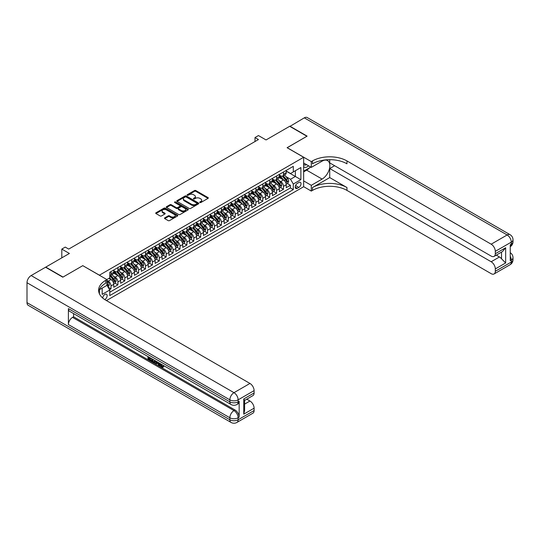 <?xml version="1.0" encoding="UTF-8"?>
<svg xmlns="http://www.w3.org/2000/svg" width="540" height="540" viewBox="0 0 540 540"><rect width="100%" height="100%" fill="white"/><g stroke="black" fill="none" stroke-linecap="round" stroke-linejoin="round"><path stroke-width="0.81" d="M199.888 202.534A0.668 0.385 0 0 0 200.84 202.534L208.035 198.376A0.959 0.553 0 0 0 208.312 197.984A0.959 0.553 0 0 0 208.035 197.593L195.845 190.559A0.959 0.553 0 0 0 194.488 190.559L187.292 194.71A0.668 0.385 0 0 0 188.244 195.257L189.175 194.724A3.065 1.769 0 0 1 193.509 194.724L194.522 195.304A3.065 1.769 0 0 1 195.419 196.56A3.065 1.769 0 0 1 194.522 197.809L193.59 198.349A0.668 0.385 0 0 0 194.542 198.896L195.473 198.356A3.065 1.769 0 0 1 199.807 198.356L200.819 198.943A3.065 1.769 0 0 1 201.717 200.198A3.065 1.769 0 0 1 200.819 201.447L199.888 201.987A0.668 0.385 0 0 0 199.888 202.534L199.888 201.987M104.747 299.572A3.125 1.802 120 0 0 104.929 299.477A3.125 1.802 120 0 0 106.974 296.723A3.125 1.802 120 0 0 106.495 294.226A3.125 1.802 120 0 0 104.929 294.381A3.125 1.802 120 0 0 102.728 298.06M164.761 217.85A0.959 0.553 0 0 0 164.477 218.241A0.959 0.553 0 0 0 164.761 218.632L168.176 220.603A0.959 0.553 0 0 0 169.533 220.603L177.525 215.993A0.959 0.553 0 0 0 177.802 215.602A0.959 0.553 0 0 0 177.525 215.21L165.335 208.17A0.959 0.553 0 0 0 163.978 208.17L155.986 212.787A0.959 0.553 0 0 0 155.709 213.179A0.959 0.553 0 0 0 155.986 213.57L160.117 215.953A0.959 0.553 0 0 0 161.474 215.953L164.896 213.975A0.959 0.553 0 0 0 165.173 213.59A0.959 0.553 0 0 0 164.896 213.199L162.844 212.011A2.565 1.478 0 0 1 162.095 210.965A2.565 1.478 0 0 1 163.674 209.601A2.565 1.478 0 0 1 166.469 209.918L174.494 214.556A2.565 1.478 0 0 1 175.244 215.602A2.565 1.478 0 0 1 173.664 216.965A2.565 1.478 0 0 1 170.869 216.648L169.533 215.872A0.959 0.553 0 0 0 168.176 215.872L164.761 217.85L164.761 218.632L168.176 216.668L168.176 215.872M82.85 265.7L99.414 275.177L303.642 157.268L287.084 147.71L306.916 136.256L289.67 126.299L266.038 139.941L258.451 135.56L255.001 137.552L258.451 139.543L68.708 249.089L65.259 247.097L61.81 249.089L61.81 257.85M82.85 265.619L63.018 277.067L45.765 267.111L69.397 253.469L61.81 249.089M189.243 208.447A0.959 0.553 0 0 0 190.593 208.447L198.585 203.83A0.959 0.553 0 0 0 198.869 203.438A0.959 0.553 0 0 0 198.585 203.047L186.394 196.013A0.959 0.553 0 0 0 185.038 196.013L177.053 200.624A0.959 0.553 0 0 0 176.769 201.015A0.959 0.553 0 0 0 177.053 201.407L189.243 208.447M174.98 202.675A0.668 0.385 0 0 1 175.662 202.77L188.042 209.918L180.063 214.529A0.959 0.553 0 0 1 178.706 214.529L166.516 207.488L169.938 205.531L169.938 204.728L166.516 206.705A0.959 0.553 0 0 0 166.239 207.097A0.959 0.553 0 0 0 166.516 207.488L166.516 206.705M169.938 205.531A0.959 0.553 0 0 1 171.295 205.531L171.295 204.728A0.959 0.553 0 0 0 169.938 204.728M171.295 204.728L176.236 207.583A0.959 0.553 0 0 0 177.593 207.583L179.861 206.273A0.959 0.553 0 0 0 180.144 205.882A0.959 0.553 0 0 0 179.861 205.49L174.71 202.52A0.668 0.385 0 0 1 175.662 201.974L188.055 209.129A0.959 0.553 0 0 1 188.339 209.52A0.959 0.553 0 0 1 188.055 209.912L188.055 209.129M109.573 289.67L111.004 288.839L108.142 287.185M106.933 280.395L108.243 281.151A3.902 2.255 60 0 1 111.004 285.937L113.764 284.344L113.764 287.246L117.902 284.857L114.764 283.048M113.414 276.17L115.142 277.168A3.902 2.255 60 0 1 117.902 281.947L120.663 280.354L120.663 283.264L124.801 280.874L121.662 279.065M120.312 272.187L122.04 273.186A3.902 2.255 60 0 1 124.801 277.965L127.561 276.372L127.561 279.281L131.699 276.892L128.561 275.076M127.211 268.204L128.945 269.204A3.902 2.255 60 0 1 131.699 273.983L134.46 272.39L134.46 275.299L138.605 272.909L135.459 271.094M134.109 264.222L135.844 265.221A3.902 2.255 60 0 1 138.605 270L141.358 268.407L141.358 271.316L145.503 268.927L142.364 267.111M141.008 260.24L142.742 261.238A3.902 2.255 60 0 1 145.503 266.018L148.264 264.425L148.264 267.334L152.401 264.944L149.263 263.129M147.906 256.25L149.641 257.256A3.902 2.255 60 0 1 152.401 262.035L155.162 260.442L155.162 263.344L159.3 260.955L156.161 259.146M154.811 252.268L156.539 253.267A3.902 2.255 60 0 1 159.3 258.053L162.061 256.459L162.061 259.362L166.199 256.973L163.06 255.163M161.71 248.285L163.438 249.284A3.902 2.255 60 0 1 166.199 254.063L168.959 252.47L168.959 255.38L173.097 252.99L169.958 251.181M168.608 244.303L170.343 245.302A3.902 2.255 60 0 1 173.097 250.081L175.858 248.488L175.858 251.397L180.002 249.007L176.857 247.192M175.507 240.32L177.242 241.319A3.902 2.255 60 0 1 180.002 246.098L182.756 244.505L182.756 247.415L186.901 245.025L183.762 243.209M182.405 236.338L184.14 237.337A3.902 2.255 60 0 1 186.901 242.116L189.662 240.523L189.662 243.432L193.799 241.043L190.66 239.227M189.304 232.355L191.038 233.354A3.902 2.255 60 0 1 193.799 238.133L196.56 236.54L196.56 239.45L200.698 237.06L197.559 235.244M196.209 228.366L197.937 229.372A3.902 2.255 60 0 1 200.698 234.151L203.459 232.558L203.459 235.46L207.596 233.071L204.458 231.262M203.107 224.384L204.835 225.382A3.902 2.255 60 0 1 207.596 230.168L210.357 228.575L210.357 231.478L214.495 229.088L211.356 227.279M210.006 220.401L211.741 221.4A3.902 2.255 60 0 1 214.495 226.179L217.256 224.586L217.256 227.495L221.4 225.106L218.255 223.297M216.904 216.419L218.639 217.418A3.902 2.255 60 0 1 221.4 222.197L224.154 220.603L224.154 223.513L228.299 221.123L225.16 219.308M223.803 212.436L225.538 213.435A3.902 2.255 60 0 1 228.299 218.214L231.059 216.621L231.059 219.53L235.197 217.141L232.058 215.325M230.702 208.454L232.436 209.453A3.902 2.255 60 0 1 235.197 214.232L237.958 212.638L237.958 215.548L242.096 213.158L238.957 211.343M237.607 204.471L239.335 205.47A3.902 2.255 60 0 1 242.096 210.249L244.856 208.656L244.856 211.565L248.994 209.176L245.855 207.36M244.505 200.482L246.233 201.488A3.902 2.255 60 0 1 248.994 206.267L251.755 204.674L251.755 207.576L255.893 205.187L252.754 203.378M251.404 196.499L253.138 197.498A3.902 2.255 60 0 1 255.893 202.284L258.653 200.691L258.653 203.594L262.798 201.204L259.652 199.395M258.302 192.517L260.037 193.516A3.902 2.255 60 0 1 262.798 198.295L265.552 196.702L265.552 199.611L269.696 197.222L266.558 195.413M265.201 188.534L266.935 189.533A3.902 2.255 60 0 1 269.696 194.312L272.457 192.719L272.457 195.629L276.595 193.239L273.456 191.423M272.099 184.552L273.834 185.551A3.902 2.255 60 0 1 276.595 190.33L279.356 188.737L279.356 191.646L283.493 189.257L283.493 186.347A3.902 2.255 -120 0 0 280.733 181.568L279.005 180.569M280.354 187.441L283.493 189.257M113.764 284.344A3.902 2.255 -120 0 0 111.004 279.558L108.931 278.363M120.663 280.354A3.902 2.255 -120 0 0 117.902 275.576L113.636 273.112M127.561 276.372A3.902 2.255 -120 0 0 124.801 271.593L120.535 269.129M134.46 272.39A3.902 2.255 -120 0 0 131.699 267.611L127.433 265.147M141.358 268.407A3.902 2.255 -120 0 0 138.605 263.628L134.332 261.164M148.264 264.425A3.902 2.255 -120 0 0 145.503 259.646L141.237 257.182M155.162 260.442A3.902 2.255 -120 0 0 152.401 255.656L148.136 253.199M162.061 256.459A3.902 2.255 -120 0 0 159.3 251.674L155.034 249.21M168.959 252.47A3.902 2.255 -120 0 0 166.199 247.691L161.933 245.228M175.858 248.488A3.902 2.255 -120 0 0 173.097 243.709L168.831 241.245M182.756 244.505A3.902 2.255 -120 0 0 180.002 239.726L175.73 237.263M189.662 240.523A3.902 2.255 -120 0 0 186.901 235.744L182.635 233.28M196.56 236.54A3.902 2.255 -120 0 0 193.799 231.761L189.533 229.298M203.459 232.558A3.902 2.255 -120 0 0 200.698 227.772L196.432 225.315M210.357 228.575A3.902 2.255 -120 0 0 207.596 223.79L203.33 221.326M217.256 224.586A3.902 2.255 -120 0 0 214.495 219.807L210.229 217.343M224.154 220.603A3.902 2.255 -120 0 0 221.4 215.825L217.127 213.361M231.059 216.621A3.902 2.255 -120 0 0 228.299 211.842L224.032 209.378M237.958 212.638A3.902 2.255 -120 0 0 235.197 207.86L230.931 205.396M244.856 208.656A3.902 2.255 -120 0 0 242.096 203.877L237.829 201.413M251.755 204.674A3.902 2.255 -120 0 0 248.994 199.888L244.728 197.431M258.653 200.691A3.902 2.255 -120 0 0 255.893 195.905L251.626 193.441M265.552 196.702A3.902 2.255 -120 0 0 262.798 191.923L258.525 189.459M272.457 192.719A3.902 2.255 -120 0 0 269.696 187.94L265.43 185.476M279.356 188.737A3.902 2.255 -120 0 0 276.595 183.958L272.329 181.494M298.883 182.486L297.365 183.357A3.024 1.748 120 0 0 295.387 186.023A3.024 1.748 120 0 0 295.853 188.447A3.024 1.748 120 0 0 297.365 188.298L298.883 187.421A3.024 1.748 120 0 0 300.854 184.754A3.024 1.748 120 0 0 300.395 182.331A3.024 1.748 120 0 0 298.883 182.486M99.414 293.807L99.414 289.717M106.448 300.591L303.642 186.746L303.642 157.268M106.933 285.255L109.762 290L109.762 295.576L293.294 189.614L293.294 184.039L290.534 179.26L285.903 176.587M109.762 290L102.175 294.381L102.175 288.124M106.866 279.558L109.762 277.884L109.762 272.309L293.294 166.347L293.294 171.929L300.881 167.549L300.881 179.658L293.294 184.039M113.764 270.635L115.142 271.431A3.902 2.255 60 0 0 117.092 271.627L119.853 270.034A3.902 2.255 -120 0 0 120.663 268.245L120.663 266.018M120.663 266.652L122.04 267.449A3.902 2.255 60 0 0 123.991 267.644L126.752 266.051A3.902 2.255 -120 0 0 127.561 264.263L127.561 262.035M127.561 262.67L128.945 263.466A3.902 2.255 60 0 0 130.896 263.662L133.657 262.069A3.902 2.255 -120 0 0 134.46 260.28L134.46 258.053M134.46 258.687L135.844 259.484A3.902 2.255 60 0 0 137.794 259.679L140.555 258.086A3.902 2.255 -120 0 0 141.358 256.298L141.358 254.063M141.358 254.704L142.742 255.501A3.902 2.255 60 0 0 144.693 255.697L147.454 254.097A3.902 2.255 -120 0 0 148.264 252.315L148.264 250.081M148.264 250.722L149.641 251.519A3.902 2.255 60 0 0 151.592 251.708L154.352 250.115A3.902 2.255 -120 0 0 155.162 248.333L155.162 246.098M155.162 246.74L156.539 247.536A3.902 2.255 60 0 0 158.49 247.725L161.251 246.132A3.902 2.255 -120 0 0 162.061 244.343L162.061 242.116M162.061 242.75L163.438 243.547A3.902 2.255 60 0 0 165.389 243.743L168.149 242.15A3.902 2.255 -120 0 0 168.959 240.361L168.959 238.133M168.959 238.768L170.343 239.564A3.902 2.255 60 0 0 172.294 239.76L175.054 238.167A3.902 2.255 -120 0 0 175.858 236.378L175.858 234.151M175.858 234.785L177.242 235.582A3.902 2.255 60 0 0 179.192 235.778L181.953 234.185A3.902 2.255 -120 0 0 182.756 232.396L182.756 230.168M182.756 230.803L184.14 231.599A3.902 2.255 60 0 0 186.091 231.795L188.851 230.202A3.902 2.255 -120 0 0 189.662 228.413L189.662 226.179M189.662 226.82L191.038 227.617A3.902 2.255 60 0 0 192.989 227.813L195.75 226.213A3.902 2.255 -120 0 0 196.56 224.431L196.56 222.197M196.56 222.838L197.937 223.634A3.902 2.255 60 0 0 199.888 223.823L202.649 222.23A3.902 2.255 -120 0 0 203.459 220.448L203.459 218.214M203.459 218.855L204.835 219.652A3.902 2.255 60 0 0 206.786 219.841L209.547 218.248A3.902 2.255 -120 0 0 210.357 216.459L210.357 214.232M210.357 214.866L211.741 215.663A3.902 2.255 60 0 0 213.691 215.858L216.452 214.265A3.902 2.255 -120 0 0 217.256 212.476L217.256 210.249M217.256 210.884L218.639 211.68A3.902 2.255 60 0 0 220.59 211.876L223.351 210.283A3.902 2.255 -120 0 0 224.154 208.494L224.154 206.267M224.154 206.901L225.538 207.698A3.902 2.255 60 0 0 227.489 207.893L230.249 206.3A3.902 2.255 -120 0 0 231.059 204.512L231.059 202.284M231.059 202.919L232.436 203.715A3.902 2.255 60 0 0 234.387 203.911L237.148 202.318A3.902 2.255 -120 0 0 237.958 200.529L237.958 198.295M237.958 198.936L239.335 199.732A3.902 2.255 60 0 0 241.286 199.928L244.046 198.329A3.902 2.255 -120 0 0 244.856 196.547L244.856 194.312M244.856 194.954L246.233 195.75A3.902 2.255 60 0 0 248.184 195.939L250.945 194.346A3.902 2.255 -120 0 0 251.755 192.564L251.755 190.33M251.755 190.971L253.138 191.768A3.902 2.255 60 0 0 255.089 191.957L257.85 190.363A3.902 2.255 -120 0 0 258.653 188.575L258.653 186.347M258.653 186.982L260.037 187.778A3.902 2.255 60 0 0 261.988 187.974L264.749 186.381A3.902 2.255 -120 0 0 265.552 184.592L265.552 182.365M265.552 182.999L266.935 183.796A3.902 2.255 60 0 0 268.886 183.992L271.647 182.399A3.902 2.255 -120 0 0 272.457 180.61L272.457 178.382M272.457 179.017L273.834 179.813A3.902 2.255 60 0 0 275.785 180.009L278.546 178.416A3.902 2.255 -120 0 0 279.356 176.627L279.356 174.4M109.762 292.228L290.392 187.94L290.392 185.274L286.254 187.663L286.254 184.754A3.902 2.255 -120 0 0 283.493 179.975L279.227 177.512M279.356 175.034L280.733 175.831A3.902 2.255 -120 0 0 282.683 176.026A3.902 2.255 -120 0 0 283.493 174.238L283.493 172.004M282.683 176.026L285.444 174.434A3.902 2.255 -120 0 0 286.254 172.645L286.254 170.411M111.004 271.593L111.004 273.827A3.902 2.255 60 0 1 110.194 275.609A3.902 2.255 60 0 1 109.762 275.771M110.194 275.609L112.955 274.016A3.902 2.255 -120 0 0 113.764 272.228L113.764 270M117.902 267.611L117.902 269.838A3.902 2.255 60 0 1 117.092 271.627M124.801 263.628L124.801 265.856A3.902 2.255 60 0 1 123.991 267.644M131.699 259.646L131.699 261.873A3.902 2.255 60 0 1 130.896 263.662M138.605 255.656L138.605 257.891A3.902 2.255 60 0 1 137.794 259.679M145.503 251.674L145.503 253.908A3.902 2.255 60 0 1 144.693 255.697M152.401 247.691L152.401 249.925A3.902 2.255 60 0 1 151.592 251.708M159.3 243.709L159.3 245.943A3.902 2.255 60 0 1 158.49 247.725M166.199 239.726L166.199 241.954A3.902 2.255 60 0 1 165.389 243.743M173.097 235.744L173.097 237.971A3.902 2.255 60 0 1 172.294 239.76M180.002 231.761L180.002 233.989A3.902 2.255 60 0 1 179.192 235.778M186.901 227.772L186.901 230.006A3.902 2.255 60 0 1 186.091 231.795M193.799 223.79L193.799 226.024A3.902 2.255 60 0 1 192.989 227.813M200.698 219.807L200.698 222.041A3.902 2.255 60 0 1 199.888 223.823M207.596 215.825L207.596 218.059A3.902 2.255 60 0 1 206.786 219.841M214.495 211.842L214.495 214.07A3.902 2.255 60 0 1 213.691 215.858M221.4 207.86L221.4 210.087A3.902 2.255 60 0 1 220.59 211.876M228.299 203.877L228.299 206.105A3.902 2.255 60 0 1 227.489 207.893M235.197 199.888L235.197 202.122A3.902 2.255 60 0 1 234.387 203.911M242.096 195.905L242.096 198.14A3.902 2.255 60 0 1 241.286 199.928M248.994 191.923L248.994 194.157A3.902 2.255 60 0 1 248.184 195.939M255.893 187.94L255.893 190.175A3.902 2.255 60 0 1 255.089 191.957M262.798 183.958L262.798 186.185A3.902 2.255 60 0 1 261.988 187.974M269.696 179.975L269.696 182.203A3.902 2.255 60 0 1 268.886 183.992M276.595 175.993L276.595 178.22A3.902 2.255 60 0 1 275.785 180.009M276.595 190.33L276.595 193.239M269.696 194.312L269.696 197.222M262.798 198.295L262.798 201.204M255.893 202.284L255.893 205.187M248.994 206.267L248.994 209.176M242.096 210.249L242.096 213.158M235.197 214.232L235.197 217.141M228.299 218.214L228.299 221.123M221.4 222.197L221.4 225.106M214.495 226.179L214.495 229.088M207.596 230.168L207.596 233.071M200.698 234.151L200.698 237.06M193.799 238.133L193.799 241.043M186.901 242.116L186.901 245.025M180.002 246.098L180.002 249.007M173.097 250.081L173.097 252.99M166.199 254.063L166.199 256.973M159.3 258.053L159.3 260.955M152.401 262.035L152.401 264.944M145.503 266.018L145.503 268.927M138.605 270L138.605 272.909M131.699 273.983L131.699 276.892M124.801 277.965L124.801 280.874M117.902 281.947L117.902 284.857M111.004 285.937L111.004 288.839M290.534 179.26L295.36 176.465L295.36 170.734L300.881 167.549M286.254 171.207L300.881 179.658M286.254 171.052L290.534 173.522L293.294 171.929M255.001 137.552L255.001 141.534M287.253 183.458L290.392 185.274M290.392 187.94L293.294 189.614M200.158 202.628L200.819 202.244A3.065 1.769 0 0 0 201.717 200.995L201.717 200.198M195.419 196.56L195.419 197.357A3.065 1.769 0 0 1 194.522 198.605L193.86 198.99M208.035 197.593L208.035 198.376L195.845 191.356A0.959 0.553 0 0 0 194.488 191.356L187.562 195.352M198.572 203.837L186.394 196.81A0.959 0.553 0 0 0 185.038 196.81L177.059 201.413L177.053 200.624M196.891 203.715A0.668 0.385 0 0 0 196.891 203.168L186.192 196.992A0.668 0.385 0 0 0 185.247 196.992L184.262 197.559A3.065 1.769 0 0 0 183.364 198.808A3.065 1.769 0 0 0 184.262 200.056L191.579 204.282A3.065 1.769 0 0 0 195.912 204.282L196.891 203.715L196.891 204.512A0.668 0.385 0 0 0 197.087 204.235L197.087 203.438M183.364 198.808L183.364 199.604A3.065 1.769 0 0 0 184.262 200.853L184.262 200.056M196.891 204.512L195.912 205.079A3.065 1.769 0 0 1 191.579 205.079L184.262 200.853M171.295 205.531L176.236 208.379A0.959 0.553 0 0 0 177.593 208.379L179.861 207.07A0.959 0.553 0 0 0 180.144 206.678L180.144 205.882M181.366 210.546A2.565 1.478 0 0 0 184.16 210.87A2.565 1.478 0 0 0 185.74 209.5A2.565 1.478 0 0 0 184.991 208.454L182.162 206.82A0.959 0.553 0 0 0 180.806 206.82L178.538 208.13A0.959 0.553 0 0 0 178.261 208.521A0.959 0.553 0 0 0 178.538 208.913L181.366 210.546L181.366 211.343A2.565 1.478 0 0 0 184.16 211.667A2.565 1.478 0 0 0 185.74 210.296L185.74 209.5M178.261 208.521L178.261 209.318A0.959 0.553 0 0 0 178.538 209.709L178.538 208.913M181.366 211.343L178.538 209.709M175.244 215.602L175.244 216.398A2.565 1.478 0 0 1 173.664 217.762A2.565 1.478 0 0 1 170.869 217.445L169.533 216.668A0.959 0.553 0 0 0 168.176 216.668M162.095 210.965L162.095 211.761A2.565 1.478 0 0 0 162.844 212.807L162.844 212.011M164.882 213.988L162.844 212.807M177.525 215.21L177.525 215.993L165.335 208.966A0.959 0.553 0 0 0 163.978 208.966L155.999 213.577L155.986 212.787M286.193 184.072L287.975 183.04L288.671 181.049A2.585 1.492 -120 0 0 287.658 178.619L284.506 174.974M283.878 180.225L280.139 175.898A7.466 4.306 -120 0 0 279.356 175.075M281.826 179.01L279.734 176.594A6.197 3.578 -120 0 0 279.356 176.175M282.332 176.162L285.525 179.854A2.585 1.492 60 0 1 286.443 181.636L287.273 181.157A2.585 1.492 -120 0 0 286.349 179.381L283.196 175.73M282.521 176.101L285.95 180.07A1.316 0.763 60 0 1 286.281 180.59L287.273 181.157M303.642 166.664A6.345 3.659 120 0 0 305.087 167.366A6.345 3.659 120 0 0 308.597 165.827M303.642 164.025A4.34 2.504 120 0 0 304.344 164.876A4.34 2.504 120 0 0 304.978 165.078A4.34 2.504 120 0 0 306.551 164.646M310.75 167.069L303.642 171.173M289.879 126.414L304.297 117.848L507.148 234.968A5.852 3.382 120 0 1 510.071 234.677A5.852 5.852 0 0 1 513 239.747A5.852 3.382 180 0 1 511.286 242.136L495.315 251.357A5.852 3.382 -120 0 0 491.171 244.188L507.148 234.968A5.852 3.382 60 0 1 511.286 242.136L511.286 244.127L510.253 244.728L510.253 260.658L511.286 260.064L511.286 262.055A5.852 3.382 60 0 1 510.071 264.735L494.1 273.956A5.852 3.382 -120 0 0 495.315 271.276L511.286 262.055A5.852 3.382 0 0 0 513 259.666A5.852 5.852 0 0 1 510.071 264.735M289.879 126.178L307.125 136.134L287.152 147.744M303.642 180.893L311.297 185.315L322.097 179.078A10.976 6.338 120 0 0 329.272 169.405A10.976 6.338 120 0 0 327.584 160.609A10.976 6.338 120 0 0 322.097 161.15L311.297 167.387L311.297 161.608L312.471 160.934A24.395 14.081 180 0 1 346.97 160.934L491.171 244.188M311.297 185.315L311.297 191.086L312.471 190.411A24.395 14.081 180 0 1 346.97 190.411L491.171 273.665A5.852 3.382 -120 0 0 494.1 273.956M329.724 177.586L312.471 187.542A24.395 14.081 180 0 1 346.97 187.542L329.724 177.586L329.724 168.541L334.618 165.713M329.724 159.678L329.724 162.884L491.171 256.095A5.852 3.382 -120 0 0 494.1 256.385A5.852 3.382 -120 0 0 495.315 253.706L505.663 247.732L505.663 262.946L501.525 258.809L501.525 252.106M505.663 262.946L495.315 268.927L495.315 271.276M495.315 268.927A5.852 3.382 -120 0 0 491.171 261.752L499.453 256.973A5.852 3.382 60 0 1 501.525 258.809M329.724 168.541L491.171 261.752M304.297 117.848A5.852 3.382 -60 0 1 307.226 117.558L510.071 234.677M303.642 162.965L311.297 167.387M287.152 147.67L311.297 161.608M303.642 186.665L311.297 191.086M495.315 251.357L495.315 253.706M496.267 255.137L499.453 256.973M312.471 160.934L312.471 163.802A24.395 14.081 180 0 1 346.97 163.802L346.97 160.934M494.1 256.385L502.565 251.498L505.663 247.732M309.683 167.684A10.976 6.338 -60 0 1 306.639 170.154L303.642 171.889M160.198 363.602L160.144 364.176L160.67 363.872L162.459 366.707M160.144 364.176L161.419 366.856L162.23 366.957L163.134 366.012L163.721 366.505L162.682 367.598L161.474 367.436L159.604 363.258M156.823 363.218L155.999 364.217L155.385 363.859L156.425 361.422M159.057 362.941L159.881 365.816L159.327 366.14L158.706 365.783L158.24 364.034L156.472 363.015L155.999 364.217M149.121 358.04L149.121 359.06L151.565 360.464L151.565 361.017L151.011 361.334L147.987 359.593L147.987 356.549M151.301 358.465L150.748 358.979L148.574 357.723L148.574 359.377L149.121 359.06M68.398 308.617L229.851 401.834A5.852 3.382 120 0 0 231.059 404.514L69.613 311.297A5.852 3.382 -60 0 1 68.398 308.617L68.398 324.554A5.852 3.382 -60 0 1 72.535 317.385L73.575 316.784L235.022 410.002A5.852 3.382 60 0 1 239.166 417.17L239.166 401.233A5.852 3.382 60 0 1 237.951 403.913L236.918 404.514A5.852 3.382 -120 0 0 238.126 401.834L239.166 401.233M73.575 316.784L73.575 313.585M155.162 360.693L155.203 361.341L155.743 361.031L154.636 362.921L151.808 361.793L151.808 358.756M62.809 277.189L82.782 265.66L106.933 279.599L105.759 280.28A24.395 14.081 -0 0 0 98.618 290.237A24.395 14.081 -0 0 0 105.759 300.193L249.959 383.447A5.852 3.382 60 0 1 254.104 390.623L238.126 399.843L238.126 401.834A5.852 3.382 -0 0 1 229.851 401.834L229.851 399.843L27 282.724A5.852 3.382 -60 0 1 31.138 275.555L45.562 267.233L62.809 277.189M106.933 279.599L106.933 285.377L99.306 289.778M243.749 398.945L244.607 400.241L244.607 410.474L243.749 414.16L243.749 398.945L254.104 392.971L254.104 390.623M254.104 392.971A5.852 3.382 60 0 1 252.889 395.651L244.607 400.43M27 302.643L229.851 419.756A5.852 3.382 120 0 0 231.059 422.442L28.215 305.323A5.852 3.382 -60 0 1 27 302.643L27 282.724M246.78 399.175L249.959 401.018A5.852 3.382 60 0 1 254.104 408.186L243.749 414.16M239.166 417.17L238.126 417.764L238.126 419.756L254.104 410.535L254.104 408.186M254.104 410.535A5.852 3.382 60 0 1 252.889 413.215L236.918 422.442A5.852 3.382 -120 0 0 238.126 419.756A5.852 3.382 -0 0 1 229.851 419.756L229.851 417.764L68.398 324.554M105.759 280.28L105.759 283.142A24.395 14.081 -0 0 0 98.739 291.668M148.574 359.377L151.011 360.788L151.565 360.464M151.011 360.788L151.011 361.334M148.574 356.886L150.991 358.283M150.748 358.425L150.748 358.979M155.203 361.341L154.636 362.921M152.395 359.093L152.395 361.584L153.245 362.077L154.224 362.3L154.582 360.356M152.942 359.411L152.942 361.26L154.778 361.982M152.395 361.584L152.942 361.26M153.245 362.077L153.799 361.753M158.281 362.495L159.327 366.14M156.971 361.739L156.647 362.57L158.065 363.386L157.734 362.178M157.322 361.942L157.856 362.63M156.647 362.57L157.201 362.252M161.419 366.856L161.973 366.538M162.581 366.329L163.168 366.822L163.721 366.505M163.168 366.822L162.682 367.598M279.295 188.055L281.077 187.022L281.772 185.031A2.585 1.492 -120 0 0 280.76 182.608L277.607 178.956M276.979 184.208L273.24 179.881A7.466 4.306 -120 0 0 272.457 179.057M274.928 182.993L272.835 180.576A6.197 3.578 -120 0 0 272.457 180.157M275.434 180.151L278.62 183.836A2.585 1.492 60 0 1 279.545 185.618L280.375 185.146A2.585 1.492 -120 0 0 279.45 183.364L276.298 179.712M275.623 180.09L279.045 184.052A1.316 0.763 60 0 1 279.382 184.572L280.375 185.146M272.396 192.038L274.178 191.005L274.867 189.013A2.585 1.492 -120 0 0 273.861 186.59L270.709 182.939M270.081 188.19L266.341 183.863A7.466 4.306 -120 0 0 265.552 183.047M268.029 186.975L265.937 184.559A6.197 3.578 -120 0 0 265.552 184.14M268.535 184.133L271.721 187.826A2.585 1.492 60 0 1 272.646 189.607L273.476 189.128A2.585 1.492 -120 0 0 272.551 187.346L269.399 183.695M268.724 184.072L272.147 188.035A1.316 0.763 60 0 1 272.477 188.554L273.476 189.128M265.498 196.02L267.28 194.994L267.968 193.003A2.585 1.492 -120 0 0 266.963 190.573L263.81 186.921M263.176 192.179L259.443 187.846A7.466 4.306 -120 0 0 258.653 187.029M261.131 190.964L259.038 188.541A6.197 3.578 -120 0 0 258.653 188.123M261.637 188.116L264.823 191.808A2.585 1.492 60 0 1 265.748 193.59L266.571 193.111A2.585 1.492 -120 0 0 265.653 191.329L262.501 187.677M261.826 188.055L265.248 192.024A1.316 0.763 60 0 1 265.579 192.537L266.571 193.111M258.599 200.003L260.381 198.976L261.07 196.985A2.585 1.492 -120 0 0 260.064 194.555L256.912 190.904M256.277 196.162L252.538 191.828A7.466 4.306 -120 0 0 251.755 191.012M254.225 194.947L252.14 192.524A6.197 3.578 -120 0 0 251.755 192.105M254.738 192.098L257.924 195.791A2.585 1.492 60 0 1 258.849 197.573L259.673 197.093A2.585 1.492 -120 0 0 258.755 195.311L255.602 191.66M254.921 192.038L258.35 196.007A1.316 0.763 60 0 1 258.68 196.519L259.673 197.093M251.701 203.985L253.483 202.959L254.171 200.968A2.585 1.492 -120 0 0 253.166 198.538L250.013 194.886M249.379 200.144L245.639 195.818A7.466 4.306 -120 0 0 244.856 194.994M247.327 198.929L245.241 196.506A6.197 3.578 -120 0 0 244.856 196.094M247.833 196.081L251.026 199.773A2.585 1.492 60 0 1 251.944 201.555L252.774 201.076A2.585 1.492 -120 0 0 251.849 199.294L248.697 195.649M248.022 196.02L251.451 199.989A1.316 0.763 60 0 1 251.782 200.502L252.774 201.076M244.796 207.974L246.578 206.941L247.273 204.95A2.585 1.492 -120 0 0 246.26 202.52L243.108 198.875M242.48 204.127L238.741 199.8A7.466 4.306 -120 0 0 237.958 198.976M240.428 202.912L238.336 200.488A6.197 3.578 -120 0 0 237.958 200.077M240.935 200.063L244.127 203.756A2.585 1.492 60 0 1 245.045 205.538L245.876 205.058A2.585 1.492 -120 0 0 244.951 203.276L241.799 199.631M241.124 200.003L244.553 203.972A1.316 0.763 60 0 1 244.883 204.485L245.876 205.058M237.897 211.957L239.679 210.924L240.368 208.933A2.585 1.492 -120 0 0 239.362 206.503L236.21 202.858M235.582 208.109L231.842 203.782A7.466 4.306 -120 0 0 231.059 202.959M233.53 206.894L231.437 204.478A6.197 3.578 -120 0 0 231.059 204.059M234.036 204.046L237.222 207.738A2.585 1.492 60 0 1 238.147 209.52L238.977 209.041A2.585 1.492 -120 0 0 238.052 207.266L234.9 203.614M234.225 203.985L237.647 207.954A1.316 0.763 60 0 1 237.985 208.474L238.977 209.041M230.999 215.939L232.781 214.907L233.469 212.915A2.585 1.492 -120 0 0 232.463 210.492L229.311 206.84M228.683 212.092L224.944 207.765A7.466 4.306 -120 0 0 224.154 206.941M226.631 210.877L224.539 208.46A6.197 3.578 -120 0 0 224.154 208.042M227.138 208.035L230.324 211.721A2.585 1.492 60 0 1 231.248 213.503L232.079 213.03A2.585 1.492 -120 0 0 231.154 211.248L228.001 207.596M227.327 207.974L230.749 211.937A1.316 0.763 60 0 1 231.079 212.456L232.079 213.03M224.1 219.922L225.882 218.889L226.571 216.898A2.585 1.492 -120 0 0 225.565 214.475L222.413 210.823M221.778 216.074L218.045 211.748A7.466 4.306 -120 0 0 217.256 210.931M219.733 214.859L217.64 212.443A6.197 3.578 -120 0 0 217.256 212.024M220.239 212.018L223.425 215.71A2.585 1.492 60 0 1 224.35 217.492L225.173 217.013A2.585 1.492 -120 0 0 224.255 215.231L221.103 211.579M220.428 211.957L223.85 215.919A1.316 0.763 60 0 1 224.181 216.439L225.173 217.013M217.202 223.904L218.984 222.878L219.672 220.887A2.585 1.492 -120 0 0 218.666 218.457L215.514 214.805M214.88 220.064L211.14 215.73A7.466 4.306 -120 0 0 210.357 214.913M212.828 218.849L210.742 216.425A6.197 3.578 -120 0 0 210.357 216.007M213.341 216L216.526 219.692A2.585 1.492 60 0 1 217.451 221.474L218.275 220.995A2.585 1.492 -120 0 0 217.357 219.213L214.204 215.561M213.523 215.939L216.952 219.908A1.316 0.763 60 0 1 217.282 220.421L218.275 220.995M210.303 227.887L212.085 226.861L212.774 224.87A2.585 1.492 -120 0 0 211.768 222.44L208.616 218.788M207.981 224.046L204.242 219.713A7.466 4.306 -120 0 0 203.459 218.896M205.929 222.831L203.837 220.408A6.197 3.578 -120 0 0 203.459 219.989M206.435 219.982L209.628 223.675A2.585 1.492 60 0 1 210.546 225.457L211.376 224.978A2.585 1.492 -120 0 0 210.451 223.196L207.299 219.544M206.624 219.922L210.053 223.891A1.316 0.763 60 0 1 210.384 224.404L211.376 224.978M203.398 231.869L205.18 230.843L205.875 228.852A2.585 1.492 -120 0 0 204.863 226.422L201.71 222.77M201.083 228.029L197.343 223.702A7.466 4.306 -120 0 0 196.56 222.878M199.031 226.814L196.938 224.39A6.197 3.578 -120 0 0 196.56 223.978M199.537 223.965L202.73 227.657A2.585 1.492 60 0 1 203.648 229.439L204.478 228.96A2.585 1.492 -120 0 0 203.553 227.178L200.401 223.533M199.726 223.904L203.155 227.873A1.316 0.763 60 0 1 203.486 228.386L204.478 228.96M196.499 235.859L198.281 234.826L198.97 232.835A2.585 1.492 -120 0 0 197.964 230.404L194.812 226.76M194.184 232.011L190.445 227.684A7.466 4.306 -120 0 0 189.662 226.861M192.132 230.796L190.04 228.373A6.197 3.578 -120 0 0 189.662 227.961M192.638 227.948L195.824 231.64A2.585 1.492 60 0 1 196.749 233.422L197.579 232.943A2.585 1.492 -120 0 0 196.654 231.161L193.502 227.516M192.827 227.887L196.25 231.856A1.316 0.763 60 0 1 196.587 232.369L197.579 232.943M189.601 239.841L191.383 238.808L192.071 236.817A2.585 1.492 -120 0 0 191.066 234.387L187.913 230.742M187.285 235.994L183.546 231.667A7.466 4.306 -120 0 0 182.756 230.843M185.234 234.779L183.141 232.362A6.197 3.578 -120 0 0 182.756 231.944M185.74 231.93L188.926 235.622A2.585 1.492 60 0 1 189.851 237.404L190.681 236.925A2.585 1.492 -120 0 0 189.756 235.15L186.604 231.498M185.929 231.876L189.351 235.838A1.316 0.763 60 0 1 189.682 236.358L190.681 236.925M182.702 243.824L184.484 242.791L185.173 240.8A2.585 1.492 -120 0 0 184.167 238.376L181.015 234.725M180.38 239.976L176.648 235.649A7.466 4.306 -120 0 0 175.858 234.826M178.335 238.761L176.243 236.345A6.197 3.578 -120 0 0 175.858 235.926M178.841 235.919L182.027 239.605A2.585 1.492 60 0 1 182.952 241.387L183.775 240.914A2.585 1.492 -120 0 0 182.857 239.132L179.705 235.481M179.03 235.859L182.453 239.821A1.316 0.763 60 0 1 182.783 240.341L183.775 240.914M175.804 247.806L177.586 246.773L178.274 244.782A2.585 1.492 -120 0 0 177.269 242.359L174.116 238.707M173.482 243.959L169.742 239.632A7.466 4.306 -120 0 0 168.959 238.815M171.43 242.744L169.344 240.327A6.197 3.578 -120 0 0 168.959 239.909M171.943 239.902L175.129 243.594A2.585 1.492 60 0 1 176.054 245.376L176.877 244.897A2.585 1.492 -120 0 0 175.959 243.115L172.807 239.463M172.125 239.841L175.554 243.803A1.316 0.763 60 0 1 175.885 244.323L176.877 244.897M168.905 251.788L170.687 250.763L171.376 248.771A2.585 1.492 -120 0 0 170.37 246.341L167.218 242.69M166.583 247.948L162.844 243.614A7.466 4.306 -120 0 0 162.061 242.798M164.531 246.733L162.439 244.31A6.197 3.578 -120 0 0 162.061 243.891M165.038 243.884L168.23 247.577A2.585 1.492 60 0 1 169.148 249.359L169.978 248.879A2.585 1.492 -120 0 0 169.054 247.097L165.901 243.446M165.227 243.824L168.656 247.793A1.316 0.763 60 0 1 168.986 248.306L169.978 248.879M162 255.771L163.782 254.745L164.477 252.754A2.585 1.492 -120 0 0 163.465 250.324L160.312 246.672M159.685 251.93L155.945 247.597A7.466 4.306 -120 0 0 155.162 246.78M157.633 250.715L155.54 248.292A6.197 3.578 -120 0 0 155.162 247.874M158.139 247.867L161.332 251.559A2.585 1.492 60 0 1 162.25 253.341L163.08 252.862A2.585 1.492 -120 0 0 162.155 251.08L159.003 247.428M158.328 247.806L161.757 251.775A1.316 0.763 60 0 1 162.088 252.288L163.08 252.862M155.102 259.754L156.883 258.728L157.572 256.736A2.585 1.492 -120 0 0 156.566 254.306L153.414 250.655M152.786 255.913L149.047 251.586A7.466 4.306 -120 0 0 148.264 250.763M150.734 254.698L148.642 252.275A6.197 3.578 -120 0 0 148.264 251.863M151.241 251.849L154.427 255.542A2.585 1.492 60 0 1 155.351 257.324L156.181 256.844A2.585 1.492 -120 0 0 155.257 255.062L152.105 251.417M151.43 251.788L154.852 255.757A1.316 0.763 60 0 1 155.189 256.271L156.181 256.844M148.203 263.743L149.985 262.71L150.674 260.719A2.585 1.492 -120 0 0 149.668 258.289L146.516 254.644M145.888 259.895L142.148 255.569A7.466 4.306 -120 0 0 141.358 254.745M143.836 258.68L141.743 256.257A6.197 3.578 -120 0 0 141.358 255.845M144.342 255.832L147.528 259.524A2.585 1.492 60 0 1 148.453 261.306L149.283 260.827A2.585 1.492 -120 0 0 148.358 259.045L145.206 255.4M144.531 255.771L147.953 259.74A1.316 0.763 60 0 1 148.284 260.253L149.283 260.827M141.305 267.725L143.087 266.693L143.775 264.701A2.585 1.492 -120 0 0 142.769 262.271L139.617 258.626M138.983 263.878L135.25 259.551A7.466 4.306 -120 0 0 134.46 258.728M136.937 262.663L134.845 260.246A6.197 3.578 -120 0 0 134.46 259.828M137.444 259.814L140.63 263.507A2.585 1.492 60 0 1 141.554 265.288L142.378 264.809A2.585 1.492 -120 0 0 141.46 263.034L138.308 259.382M137.633 259.76L141.055 263.723A1.316 0.763 60 0 1 141.386 264.242L142.378 264.809M134.406 271.708L136.188 270.675L136.877 268.684A2.585 1.492 -120 0 0 135.871 266.26L132.719 262.609M132.084 267.86L128.345 263.534A7.466 4.306 -120 0 0 127.561 262.71M130.032 266.645L127.946 264.229A6.197 3.578 -120 0 0 127.561 263.81M130.545 263.803L133.731 267.496A2.585 1.492 60 0 1 134.656 269.271L135.479 268.799A2.585 1.492 -120 0 0 134.561 267.017L131.409 263.365M130.727 263.743L134.156 267.705A1.316 0.763 60 0 1 134.487 268.225L135.479 268.799M127.508 275.69L129.29 274.658L129.978 272.666A2.585 1.492 -120 0 0 128.972 270.243L125.82 266.591M125.186 271.843L121.446 267.516A7.466 4.306 -120 0 0 120.663 266.699M123.133 270.628L121.041 268.211A6.197 3.578 -120 0 0 120.663 267.793M123.64 267.786L126.833 271.478A2.585 1.492 60 0 1 127.751 273.26L128.581 272.781A2.585 1.492 -120 0 0 127.656 270.999L124.504 267.347M123.829 267.725L127.258 271.688A1.316 0.763 60 0 1 127.589 272.207L128.581 272.781M120.602 279.673L122.384 278.647L123.08 276.656A2.585 1.492 -120 0 0 122.067 274.226L118.915 270.574M118.287 275.832L114.547 271.499A7.466 4.306 -120 0 0 113.764 270.682M116.235 274.617L114.142 272.194A6.197 3.578 -120 0 0 113.764 271.775M116.741 271.769L119.934 275.461A2.585 1.492 60 0 1 120.852 277.243L121.682 276.764A2.585 1.492 -120 0 0 120.758 274.982L117.605 271.33M116.93 271.708L120.359 275.677A1.316 0.763 60 0 1 120.69 276.19L121.682 276.764M113.704 283.655L115.486 282.629L116.174 280.638A2.585 1.492 -120 0 0 115.169 278.208L112.016 274.556M111.389 279.815L109.735 277.904M109.843 275.751L113.029 279.443A2.585 1.492 60 0 1 113.954 281.225L114.784 280.746A2.585 1.492 -120 0 0 113.859 278.964L110.707 275.312M110.032 275.69L113.454 279.659A1.316 0.763 60 0 1 113.792 280.172L114.784 280.746M108 286.949L108.587 286.612L109.276 284.621A2.585 1.492 -120 0 0 108.27 282.191L106.933 280.645M106.933 284.796A2.585 1.492 60 0 1 107.055 285.208L107.885 284.728A2.585 1.492 -120 0 0 106.961 282.947L106.933 282.92M108.243 281.151L111.004 279.558M115.142 277.168L117.902 275.576M122.04 273.186L124.801 271.593M128.945 269.204L131.699 267.611M135.844 265.221L138.605 263.628M142.742 261.238L145.503 259.646M149.641 257.256L152.401 255.656M156.539 253.267L159.3 251.674M163.438 249.284L166.199 247.691M170.343 245.302L173.097 243.709M177.242 241.319L180.002 239.726M184.14 237.337L186.901 235.744M191.038 233.354L193.799 231.761M197.937 229.372L200.698 227.772M204.835 225.382L207.596 223.79M211.741 221.4L214.495 219.807M218.639 217.418L221.4 215.825M225.538 213.435L228.299 211.842M232.436 209.453L235.197 207.86M239.335 205.47L242.096 203.877M246.233 201.488L248.994 199.888M253.138 197.498L255.893 195.905M260.037 193.516L262.798 191.923M266.935 189.533L269.696 187.94M273.834 185.551L276.595 183.958M280.733 181.568L283.493 179.975M283.493 174.238L286.254 172.645M111.004 273.827L113.764 272.228M117.902 269.838L120.663 268.245M124.801 265.856L127.561 264.263M131.699 261.873L134.46 260.28M138.605 257.891L141.358 256.298M145.503 253.908L148.264 252.315M152.401 249.925L155.162 248.333M159.3 245.943L162.061 244.343M166.199 241.954L168.959 240.361M173.097 237.971L175.858 236.378M180.002 233.989L182.756 232.396M186.901 230.006L189.662 228.413M193.799 226.024L196.56 224.431M200.698 222.041L203.459 220.448M207.596 218.059L210.357 216.459M214.495 214.07L217.256 212.476M221.4 210.087L224.154 208.494M228.299 206.105L231.059 204.512M235.197 202.122L237.958 200.529M242.096 198.14L244.856 196.547M248.994 194.157L251.755 192.564M255.893 190.175L258.653 188.575M262.798 186.185L265.552 184.592M269.696 182.203L272.457 180.61M276.595 178.22L279.356 176.627M283.493 186.347L286.254 184.754M295.569 185.51L298.883 187.421M295.225 187.063L297.365 188.298M200.819 202.244L200.819 201.447M193.59 198.896L193.59 198.349M194.522 198.605L194.522 197.809M187.292 195.257L187.292 194.71M194.488 191.356L194.488 190.559M195.845 191.356L195.845 190.559M185.038 196.81L185.038 196.013M186.394 196.81L186.394 196.013M198.585 203.83L198.585 203.047M191.579 205.079L191.579 204.282M195.912 205.079L195.912 204.282M176.236 208.379L176.236 207.583M177.593 208.379L177.593 207.583M179.861 207.07L179.861 206.273M175.662 202.77L175.662 201.974M169.533 216.668L169.533 215.872M170.869 217.445L170.869 216.648M164.896 213.975L164.896 213.199M163.978 208.966L163.978 208.17M165.335 208.966L165.335 208.17M285.802 182.743L288.65 181.096M280.139 175.898L280.496 175.689M286.349 179.381L287.658 178.619M284.29 180.569L285.525 179.854M312.471 187.542L312.471 190.411M346.97 187.542L346.97 190.411M510.253 256.304A5.852 3.382 60 0 1 511.286 260.064A5.852 3.382 180 0 0 513 257.675A5.852 5.852 0 0 0 510.253 252.707M510.253 246.699A5.852 5.852 0 0 0 513 241.738A5.852 3.382 0 0 1 511.286 244.127A5.852 3.382 60 0 1 510.253 246.692M306.639 170.154L322.097 179.078M31.138 275.555L233.989 392.668L249.959 383.447M72.535 317.385L233.989 410.596L235.022 410.002M244.607 404.109L249.959 401.018M233.989 392.668A5.852 3.382 120 0 0 229.851 399.843A5.852 3.382 180 0 0 238.126 399.843A5.852 3.382 -120 0 0 233.989 392.668M233.989 410.596A5.852 3.382 120 0 0 229.851 417.764A5.852 3.382 180 0 0 238.126 417.764A5.852 3.382 -120 0 0 233.989 410.596M278.903 186.725L281.752 185.085M273.24 179.881L273.598 179.678M279.45 183.364L280.76 182.608M277.391 184.552L278.62 183.836M272.005 190.715L274.853 189.068M266.341 183.863L266.693 183.661M272.551 187.346L273.861 186.59M270.493 188.534L271.721 187.826M265.1 194.697L267.955 193.05M259.443 187.846L259.794 187.643M265.653 191.329L266.963 190.573M263.588 192.517L264.823 191.808M258.201 198.679L261.05 197.032M252.538 191.828L252.896 191.626M258.755 195.311L260.064 194.555M256.689 196.499L257.924 195.791M251.303 202.662L254.151 201.015M245.639 195.818L245.997 195.608M251.849 199.294L253.166 198.538M249.791 200.488L251.026 199.773M244.404 206.644L247.253 204.998M238.741 199.8L239.099 199.591M244.951 203.276L246.26 202.52M242.892 204.471L244.127 203.756M237.506 210.627L240.354 208.98M231.842 203.782L232.193 203.573M238.052 207.266L239.362 206.503M235.994 208.454L237.222 207.738M230.607 214.61L233.456 212.969M224.944 207.765L225.295 207.562M231.154 211.248L232.463 210.492M229.095 212.436L230.324 211.721M223.702 218.599L226.557 216.952M218.045 211.748L218.396 211.545M224.255 215.231L225.565 214.475M222.19 216.419L223.425 215.71M216.803 222.581L219.652 220.934M211.14 215.73L211.498 215.528M217.357 219.213L218.666 218.457M215.291 220.401L216.526 219.692M209.905 226.564L212.753 224.917M204.242 219.713L204.599 219.51M210.451 223.196L211.768 222.44M208.393 224.384L209.628 223.675M203.006 230.546L205.855 228.899M197.343 223.702L197.701 223.493M203.553 227.178L204.863 226.422M201.494 228.373L202.73 227.657M196.108 234.529L198.956 232.882M190.445 227.684L190.796 227.475M196.654 231.161L197.964 230.404M194.596 232.355L195.824 231.64M189.209 238.511L192.058 236.864M183.546 231.667L183.897 231.458M189.756 235.15L191.066 234.387M187.697 236.338L188.926 235.622M182.304 242.494L185.159 240.854M176.648 235.649L176.999 235.447M182.857 239.132L184.167 238.376M180.792 240.32L182.027 239.605M175.406 246.483L178.254 244.836M169.742 239.632L170.1 239.429M175.959 243.115L177.269 242.359M173.894 244.303L175.129 243.594M168.507 250.466L171.356 248.819M162.844 243.614L163.202 243.412M169.054 247.097L170.37 246.341M166.995 248.285L168.23 247.577M161.608 254.448L164.457 252.801M155.945 247.597L156.303 247.394M162.155 251.08L163.465 250.324M160.097 252.268L161.332 251.559M154.71 258.431L157.559 256.784M149.047 251.586L149.398 251.377M155.257 255.062L156.566 254.306M153.198 256.257L154.427 255.542M147.811 262.413L150.66 260.766M142.148 255.569L142.499 255.359M148.358 259.045L149.668 258.289M146.3 260.24L147.528 259.524M140.906 266.396L143.762 264.749M135.25 259.551L135.601 259.342M141.46 263.034L142.769 262.271M139.394 264.222L140.63 263.507M134.008 270.378L136.856 268.738M128.345 263.534L128.702 263.331M134.561 267.017L135.871 266.26M132.496 268.204L133.731 267.496M127.109 274.367L129.958 272.72M121.446 267.516L121.804 267.314M127.656 270.999L128.972 270.243M125.597 272.187L126.833 271.478M120.211 278.35L123.059 276.703M114.547 271.499L114.905 271.296M120.758 274.982L122.067 274.226M118.699 276.17L119.934 275.461M113.312 282.332L116.161 280.685M113.859 278.964L115.169 278.208M111.8 280.152L113.029 279.443M107.332 285.781L109.262 284.668M106.961 282.947L108.27 282.191M106.933 284.182L107.885 284.728M513 257.675L513 259.666M513 239.747L513 241.738M231.059 404.514A5.852 5.852 0 0 0 236.918 404.514M231.059 422.442A5.852 5.852 0 0 0 236.918 422.442"/></g></svg>
